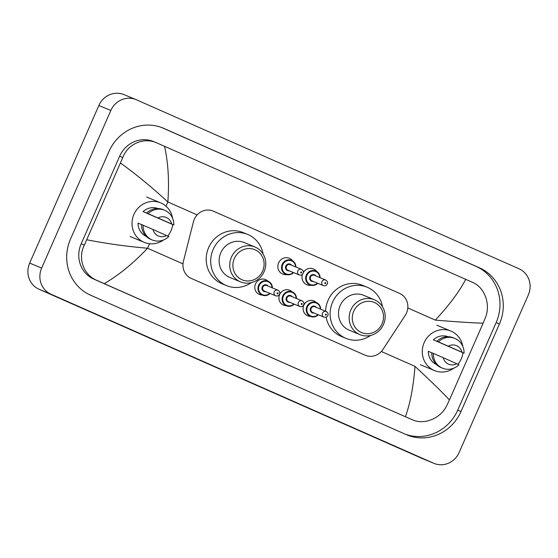 <?xml version="1.0" encoding="UTF-8"?>
<svg xmlns="http://www.w3.org/2000/svg" width="558" height="558" viewBox="0 0 558 558"><rect width="100%" height="100%" fill="white"/><g stroke="black" fill="none" stroke-linecap="round" stroke-linejoin="round"><path stroke-width="0.84" d="M262.016 295.015A8.049 7.624 -67.4 0 1 259.372 294.464A8.049 7.624 -67.4 0 1 255.494 283.945A8.049 7.624 -67.4 0 1 265.552 279.593A8.049 7.624 -67.4 0 1 267.812 281.072M286.163 305.679A8.049 7.624 -67.4 0 1 283.52 305.128A8.049 7.624 -67.4 0 1 279.635 294.61A8.049 7.624 -67.4 0 1 289.7 290.258A8.049 7.624 -67.4 0 1 291.953 291.736M310.304 316.344A8.049 7.624 -67.4 0 1 307.66 315.793A8.049 7.624 -67.4 0 1 303.782 305.275A8.049 7.624 -67.4 0 1 313.84 300.922A8.049 7.624 -67.4 0 1 316.1 302.401M286.833 274.606A8.565 8.112 -67.4 0 1 282.739 274.097A8.565 8.112 -67.4 0 1 278.609 262.909A8.565 8.112 -67.4 0 1 289.316 258.277A8.565 8.112 -67.4 0 1 292.559 260.816M310.973 285.271A8.565 8.112 -67.4 0 1 306.879 284.761A8.565 8.112 -67.4 0 1 302.457 274.348M405.282 315.291A15.101 14.292 112.6 0 0 406.531 312.975A15.101 14.292 112.6 0 0 399.528 293.375L213.449 211.189A15.101 14.292 112.6 0 0 213.177 211.07A15.101 14.292 112.6 0 0 193.452 221.721L183.422 261.304A15.101 14.292 112.6 0 0 191.282 278.414L365.058 355.174A15.101 14.292 112.6 0 0 365.337 355.293A15.101 14.292 112.6 0 0 382.948 349.441L405.282 315.291M303.392 272.367A8.565 8.112 -67.4 0 1 313.457 268.942A8.565 8.112 -67.4 0 1 316.707 271.481M433.991 463.384L422.015 458.404A20.13 19.056 -67.4 0 1 421.646 458.251L39.011 289.232A20.13 19.056 -67.4 0 1 29.672 263.104L98.85 105.504A20.13 19.056 -67.4 0 1 124.009 94.616L135.985 99.596A20.13 19.056 -67.4 0 1 136.354 99.749L518.989 268.768A20.13 19.056 -67.4 0 1 528.328 294.896L459.15 452.496A20.13 19.056 -67.4 0 1 433.991 463.384A20.13 19.056 -67.4 0 1 433.629 463.224L50.994 294.212A20.13 19.056 -67.4 0 1 41.648 268.077L110.833 110.484A20.13 19.056 -67.4 0 1 135.985 99.596M461.013 411.504L499.445 323.954A43.28 40.971 112.6 0 0 479.364 267.77L163.843 128.396A43.28 40.971 112.6 0 0 163.055 128.061A43.28 40.971 112.6 0 0 108.97 151.476L70.531 239.026A43.28 40.971 112.6 0 0 90.619 295.21L406.14 434.577A43.28 40.971 112.6 0 0 406.928 434.919A43.28 40.971 112.6 0 0 461.013 411.504L457.72 410.137L496.153 322.58A43.28 40.971 112.6 0 0 476.072 266.396L161.548 127.468M405.136 434.138A43.28 40.971 112.6 0 0 457.72 410.137M157.133 143.043L153.583 141.565A27.175 25.724 112.6 0 0 119.621 156.261L81.182 243.818A27.175 25.724 112.6 0 0 93.793 279.098L409.314 418.465A27.175 25.724 112.6 0 0 409.809 418.674L96.848 280.367C83.428 274.927 77.555 257.977 84.342 245.129L122.781 157.579C127.615 143.95 143.992 136.801 157.133 143.043L164.554 146.315C168.237 162.915 169.339 181.462 167.853 201.961C152.536 187.795 136.766 174.821 120.535 163.048M405.429 416.659C410.2 403.58 413.394 386.813 415.006 366.369C430.225 380.5 441.706 391.688 449.441 399.933L446.93 405.289C440.918 418.423 423.961 425.335 412.369 419.735L409.314 418.465M449.441 399.933L483.123 323.208C471.984 322.866 456.053 321.833 435.317 320.104C449.267 305.107 459.394 291.52 465.707 279.342L164.554 146.315M465.707 279.342L472.654 282.418C484.532 287.21 490.97 304.396 485.369 317.739L483.123 323.208M86.853 239.773C106.466 243.637 126.694 246.455 147.542 248.226C133.467 263.167 119.049 274.975 104.276 283.638M453.821 368.154A21.385 20.248 -67.4 0 1 434.487 370.568A21.385 20.248 -67.4 0 1 424.171 342.64A21.385 20.248 -67.4 0 1 450.899 331.068A21.385 20.248 -67.4 0 1 462.826 346.476M462.938 352.761A21.385 20.248 -67.4 0 1 461.215 359.003A21.385 20.248 -67.4 0 1 457.992 364.248M431.822 352.802L428.279 351.331A15.101 14.292 -67.4 0 0 436.482 364.576M456.856 363.69A10.065 9.528 -67.4 0 1 443.247 357.678L458.997 364.737A16.105 15.247 -67.4 0 1 442.508 368.182A16.105 15.247 -67.4 0 1 433.322 353.395L431.822 352.775A16.105 15.247 -67.4 0 0 441.008 367.555L442.508 368.182M443.247 357.678L433.322 353.395M433.336 339.808L438.379 341.88A16.105 15.247 -67.4 0 1 454.868 338.434A16.105 15.247 -67.4 0 1 464.054 353.221L433.336 339.808A15.101 14.292 -67.4 0 1 448.06 336.711M448.304 346.162A10.065 9.528 -67.4 0 1 461.912 352.175L438.379 341.88M461.912 352.175L464.054 353.221M436.879 341.259A16.105 15.247 -67.4 0 1 453.368 337.813L454.868 338.434M163.578 239.947A21.385 20.248 -67.4 0 1 144.243 242.367A21.385 20.248 -67.4 0 1 133.927 214.432A21.385 20.248 -67.4 0 1 160.655 202.861A21.385 20.248 -67.4 0 1 172.582 218.276M172.694 224.553A21.385 20.248 -67.4 0 1 170.971 230.796A21.385 20.248 -67.4 0 1 167.749 236.041M141.572 224.595L138.035 223.123A15.101 14.292 -67.4 0 0 146.231 236.376M166.612 235.49A10.065 9.528 -67.4 0 1 153.004 229.477L168.746 236.536A16.105 15.247 -67.4 0 1 152.257 239.975A16.105 15.247 -67.4 0 1 143.071 225.195L141.579 224.574A16.105 15.247 -67.4 0 0 150.765 239.354L152.257 239.975M153.004 229.477L143.071 225.195M143.092 211.608L148.128 213.672A16.105 15.247 -67.4 0 1 164.617 210.233A16.105 15.247 -67.4 0 1 173.803 225.014L143.092 211.608A15.101 14.292 -67.4 0 1 157.816 208.504M158.06 217.955A10.065 9.528 -67.4 0 1 171.669 223.967L148.128 213.672M171.669 223.967L173.803 225.014M146.635 213.051A16.105 15.247 -67.4 0 1 163.124 209.613L164.617 210.233M353.744 311.252A16.356 15.484 -67.4 0 1 374.481 302.534A16.356 15.484 -67.4 0 1 382.077 323.766A16.356 15.484 -67.4 0 1 361.333 332.484A16.356 15.484 -67.4 0 1 353.744 311.252M350.822 309.976A18.874 17.863 -67.4 0 1 374.404 299.772A18.874 17.863 -67.4 0 1 383.506 324.414A18.874 17.863 -67.4 0 1 359.917 334.626A18.874 17.863 -67.4 0 1 350.822 309.976M374.404 299.772L363.767 295.349A18.874 17.863 112.6 0 0 340.185 305.561A18.874 17.863 112.6 0 0 349.287 330.203L359.917 334.626M370.631 335.421A27.677 26.205 -67.4 0 1 345.904 338.336A27.677 26.205 -67.4 0 1 332.561 302.192A27.677 26.205 -67.4 0 1 367.15 287.217A27.677 26.205 -67.4 0 1 382.523 306.795M325.621 311.266A27.677 26.205 -67.4 0 1 328.062 300.323A27.677 26.205 -67.4 0 1 362.658 285.347L367.15 287.217M345.904 338.336L341.412 336.474A27.677 26.205 -67.4 0 1 326.095 317.181M234.339 258.507A16.356 15.484 -67.4 0 1 255.076 249.789A16.356 15.484 -67.4 0 1 262.665 271.021A16.356 15.484 -67.4 0 1 241.928 279.739A16.356 15.484 -67.4 0 1 234.339 258.507M231.41 257.231A18.874 17.863 -67.4 0 1 254.992 247.027A18.874 17.863 -67.4 0 1 264.094 271.669A18.874 17.863 -67.4 0 1 240.512 281.881A18.874 17.863 -67.4 0 1 231.41 257.231M254.992 247.027L244.362 242.604A18.874 17.863 112.6 0 0 220.773 252.816A18.874 17.863 112.6 0 0 229.875 277.459L240.512 281.881M251.219 282.676A27.677 26.205 -67.4 0 1 226.499 285.591A27.677 26.205 -67.4 0 1 213.149 249.447A27.677 26.205 -67.4 0 1 247.738 234.472A27.677 26.205 -67.4 0 1 263.111 254.05M226.499 285.591L222 283.729A27.677 26.205 -67.4 0 1 208.657 247.578A27.677 26.205 -67.4 0 1 243.246 232.602L247.738 234.472M165.991 206.195L167.853 201.961L197.134 214.893M407.814 307.953L435.317 320.104M182.989 263.885L147.542 248.226L149.523 243.72M381.344 351.498L415.006 366.369M110.833 110.484L98.85 105.504M41.648 268.077L29.672 263.104M50.994 294.212L39.011 289.232M433.629 463.224L421.646 458.251M162.259 127.74L163.843 128.396M476.072 266.396L479.364 267.77M496.153 322.58L499.445 323.954M93.793 279.098L96.848 280.367M81.182 243.818L84.342 245.129M119.621 156.261L122.781 157.579M317.753 283.269A7.547 7.149 -67.4 0 1 309.969 284.943A7.547 7.149 -67.4 0 1 306.328 275.08A7.547 7.149 -67.4 0 1 315.765 271A7.547 7.149 -67.4 0 1 320.069 277.696L319.336 274.383L315.765 271M319.741 277.556A7.045 6.668 112.6 0 0 314.37 271.132A7.045 6.668 112.6 0 0 306.914 275.338A7.045 6.668 112.6 0 0 308.965 283.778A7.045 6.668 112.6 0 0 317.418 283.129M313.443 281.476A3.522 3.334 -67.4 0 1 309.962 276.684A3.522 3.334 -67.4 0 1 315.758 275.903M314.321 275.303A3.02 2.86 112.6 0 0 310.548 276.942A3.02 2.86 112.6 0 0 312.006 280.883L323.389 285.612A3.02 2.86 -67.4 0 1 321.931 281.671A3.02 2.86 -67.4 0 1 325.705 280.032L314.321 275.303M324.861 282.941A0.502 0.474 112.6 0 0 325.091 283.597A0.502 0.474 112.6 0 0 325.733 283.325A0.502 0.474 112.6 0 0 325.495 282.676A0.502 0.474 112.6 0 0 324.861 282.941M293.613 272.604A7.547 7.149 -67.4 0 1 285.822 274.278A7.547 7.149 -67.4 0 1 282.188 264.415A7.547 7.149 -67.4 0 1 291.618 260.335A7.547 7.149 -67.4 0 1 295.928 267.031M295.594 266.891A7.045 6.668 112.6 0 0 290.223 260.467A7.045 6.668 112.6 0 0 282.773 264.673A7.045 6.668 112.6 0 0 284.824 273.113A7.045 6.668 112.6 0 0 293.278 272.471M289.302 270.811A3.522 3.334 -67.4 0 1 285.822 266.02A3.522 3.334 -67.4 0 1 291.618 265.238M290.181 264.638A3.02 2.86 112.6 0 0 286.407 266.278A3.02 2.86 112.6 0 0 287.865 270.218L299.248 274.948A3.02 2.86 -67.4 0 1 297.791 271.007A3.02 2.86 -67.4 0 1 301.564 269.368L290.181 264.638M300.72 272.276A0.502 0.474 112.6 0 0 300.95 272.932A0.502 0.474 112.6 0 0 301.585 272.66A0.502 0.474 112.6 0 0 301.355 272.011A0.502 0.474 112.6 0 0 300.72 272.276M318.339 314.775A7.547 7.149 -67.4 0 1 310.548 316.449A7.547 7.149 -67.4 0 1 306.907 306.586A7.547 7.149 -67.4 0 1 316.344 302.506A7.547 7.149 -67.4 0 1 320.655 309.202M320.32 309.062A7.045 6.668 112.6 0 0 314.949 302.638A7.045 6.668 112.6 0 0 307.493 306.844A7.045 6.668 112.6 0 0 309.55 315.284A7.045 6.668 112.6 0 0 318.004 314.635M314.021 312.982A3.522 3.334 -67.4 0 1 310.548 308.19A3.522 3.334 -67.4 0 1 316.344 307.409M326.291 311.538L314.907 306.809A3.02 2.86 112.6 0 0 311.134 308.448A3.02 2.86 112.6 0 0 312.592 312.389L323.968 317.118A3.02 2.86 -67.4 0 1 322.517 313.178A3.02 2.86 -67.4 0 1 326.291 311.538C327.937 312.466 328.467 313.798 327.867 315.535C327.002 317.118 325.698 317.642 323.968 317.118M326.311 314.831A0.502 0.474 112.6 0 0 326.081 314.182A0.502 0.474 112.6 0 0 325.44 314.447A0.502 0.474 112.6 0 0 325.677 315.103A0.502 0.474 112.6 0 0 326.311 314.831M286.407 305.784L291.311 305.93L294.219 304.124A7.547 7.149 -67.4 0 1 286.407 305.784A7.547 7.149 -67.4 0 1 282.767 295.921A7.547 7.149 -67.4 0 1 292.204 291.841A7.547 7.149 -67.4 0 1 296.514 298.537M296.179 298.397A7.045 6.668 112.6 0 0 290.809 291.974A7.045 6.668 112.6 0 0 283.352 296.179A7.045 6.668 112.6 0 0 285.41 304.619A7.045 6.668 112.6 0 0 293.857 303.977M289.881 302.324A3.522 3.334 -67.4 0 1 286.4 297.526A3.522 3.334 -67.4 0 1 292.197 296.744M302.143 300.874L290.76 296.145A3.02 2.86 112.6 0 0 286.986 297.784A3.02 2.86 112.6 0 0 288.444 301.725L299.827 306.454A3.02 2.86 -67.4 0 1 298.37 302.513A3.02 2.86 -67.4 0 1 302.143 300.874C303.796 301.801 304.319 303.134 303.726 304.87C302.854 306.454 301.557 306.977 299.827 306.454M302.171 304.166A0.502 0.474 112.6 0 0 301.934 303.517A0.502 0.474 112.6 0 0 301.299 303.782A0.502 0.474 112.6 0 0 301.529 304.438A0.502 0.474 112.6 0 0 302.171 304.166M270.051 293.445A7.547 7.149 -67.4 0 1 262.267 295.119A7.547 7.149 -67.4 0 1 258.626 285.257A7.547 7.149 -67.4 0 1 268.056 281.176A7.547 7.149 -67.4 0 1 272.367 287.872M272.032 287.733A7.045 6.668 112.6 0 0 266.661 281.309A7.045 6.668 112.6 0 0 259.212 285.515A7.045 6.668 112.6 0 0 261.263 293.954A7.045 6.668 112.6 0 0 269.716 293.313M265.741 291.66A3.522 3.334 -67.4 0 1 262.26 286.861A3.522 3.334 -67.4 0 1 268.056 286.08M278.003 290.216L266.619 285.48A3.02 2.86 112.6 0 0 262.846 287.119A3.02 2.86 112.6 0 0 264.304 291.06L275.687 295.789A3.02 2.86 -67.4 0 1 274.229 291.848A3.02 2.86 -67.4 0 1 278.003 290.216C279.649 291.137 280.179 292.469 279.579 294.206C278.714 295.789 277.41 296.312 275.687 295.789M278.03 293.501A0.502 0.474 112.6 0 0 277.793 292.852A0.502 0.474 112.6 0 0 277.159 293.117A0.502 0.474 112.6 0 0 277.389 293.773A0.502 0.474 112.6 0 0 278.03 293.501M450.899 331.068L436.823 325.216M434.487 370.568L420.411 364.723M160.655 202.861L146.58 197.016M144.243 242.367L130.16 236.515M309.969 284.943L314.872 285.089L317.781 283.283M323.389 285.612C325.119 286.135 326.416 285.612 327.288 284.029C327.916 282.383 327.393 281.058 325.705 280.032M285.822 274.278L290.725 274.424L293.634 272.618M299.248 274.948C300.971 275.471 302.276 274.948 303.14 273.364C303.775 271.725 303.245 270.393 301.564 269.368M295.949 267.038L295.189 263.718L291.618 260.335M316.344 302.506L319.908 305.875L320.676 309.209M310.548 316.449L315.451 316.595L318.36 314.789M292.204 291.841L295.768 295.21L296.535 298.544M268.056 281.176L271.62 284.545L272.388 287.879M262.267 295.119L267.163 295.266L270.072 293.459"/></g></svg>
